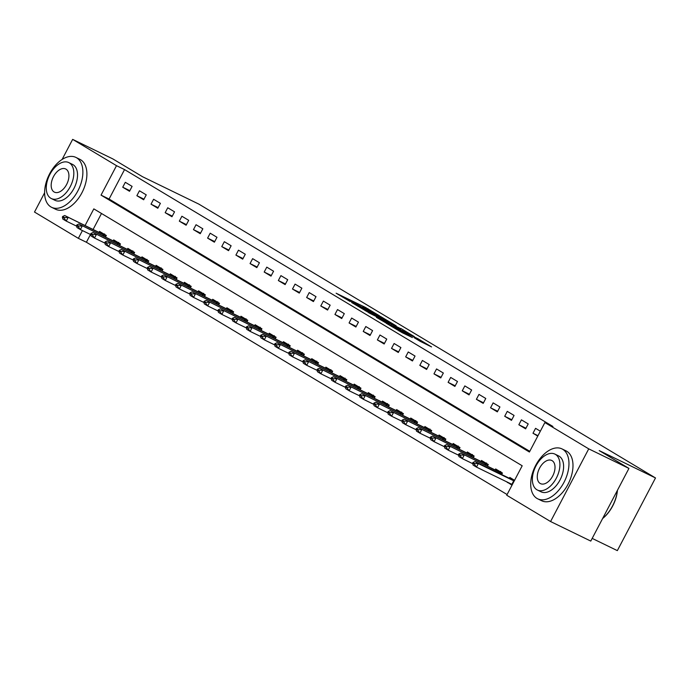 <?xml version="1.0" encoding="UTF-8"?>
<svg xmlns="http://www.w3.org/2000/svg" width="690" height="690" viewBox="0 0 690 690"><rect width="100%" height="100%" fill="white"/><g stroke="black" fill="none" stroke-linecap="round" stroke-linejoin="round"><path stroke-width="1.03" d="M379.517 315.804L365.355 307.361L336.125 293.207L350.166 301.53L347.838 299.9L352.832 302.16L364.846 308.672L362.517 307.041L365.139 308.145L379.517 315.804M420.072 341.257L431.552 346.915L418.088 338.807L386.176 323.213L402.322 332.753L412.422 337.539L391.213 325.93L412.103 335.952L420.236 340.437L414.112 337.652L420.072 341.257M62.109 159.459L72.657 139.371L112.85 158.916L142.563 176.735L198.832 204.102L655.5 477.954L599.222 450.596L628.935 468.407L588.734 448.862L550.577 521.536L506.727 495.23L522.192 465.776L93.823 208.88L85.12 225.457M72.657 139.371L116.507 165.669L101.042 195.132L529.411 452.028L544.876 422.565L588.734 448.862M544.876 422.565L552.914 426.472L124.545 169.585L116.507 165.669M396.181 325.853L380.854 316.658L351.624 302.496L367.77 312.035L396.181 325.853M400.812 328.449L414.276 336.556L385.046 322.394L376.395 317.357L389.557 323.653L385.486 321.169L368.676 312.734L400.7 328.673M124.545 169.585L109.08 199.039L529.773 451.329M122.734 187.214L129.522 191.285L132.101 186.378L125.313 182.307L122.734 187.214L129.841 190.673M136.879 195.701L143.667 199.772L146.246 194.856L139.458 190.785L136.879 195.701L143.994 199.16M151.024 204.18L157.812 208.251L160.391 203.343L153.603 199.272L151.024 204.18L158.139 207.638M165.169 212.667L171.965 216.738L174.544 211.83L167.748 207.759L165.169 212.667L172.284 216.125M179.322 221.154L186.11 225.225L188.689 220.308L181.893 216.237L179.322 221.154L186.429 224.612M193.467 229.632L200.255 233.703L202.834 228.795L196.046 224.724L193.467 229.632L200.574 233.091M207.612 238.119L214.4 242.19L216.979 237.282L210.191 233.203L207.612 238.119L214.728 241.578M221.757 246.597L228.554 250.677L231.124 245.761L224.336 241.69L221.757 246.597L228.873 250.056M235.911 255.084L242.699 259.155L245.278 254.248L238.481 250.177L235.911 255.084L243.018 258.543M250.056 263.571L256.844 267.642L259.423 262.735L252.635 258.655L250.056 263.571L257.163 267.03M264.201 272.05L270.989 276.121L273.568 271.213L266.78 267.142L264.201 272.05L271.317 275.508M278.346 280.537L285.134 284.608L287.713 279.7L280.925 275.629L278.346 280.537L285.462 283.995M292.491 289.024L299.288 293.095L301.866 288.179L295.07 284.108L292.491 289.024L299.607 292.482M306.645 297.502L313.433 301.573L316.011 296.666L309.224 292.595L306.645 297.502L313.752 300.961M320.79 305.989L327.578 310.06L330.156 305.153L323.369 301.082L320.79 305.989L327.905 309.448M334.935 314.468L341.723 318.547L344.301 313.631L337.514 309.56L334.935 314.468L342.05 317.926M349.08 322.954L355.876 327.026L358.455 322.118L351.659 318.047L349.08 322.954L356.195 326.413M363.233 331.442L370.021 335.513L372.6 330.605L365.804 326.525L363.233 331.442L370.34 334.9M377.378 339.92L384.166 344L386.745 339.083L379.957 335.012L377.378 339.92L384.485 343.379M391.523 348.407L398.311 352.478L400.89 347.57L394.102 343.499L391.523 348.407L398.639 351.865M405.668 356.894L412.465 360.965L415.035 356.049L408.247 351.978L405.668 356.894L412.784 360.353M419.813 365.372L426.61 369.443L429.189 364.536L422.392 360.465L419.813 365.372L426.929 368.831M433.967 373.859L440.755 377.93L443.334 373.023L436.546 368.952L433.967 373.859L441.074 377.318M448.112 382.346L454.9 386.417L457.479 381.501L450.691 377.43L448.112 382.346L455.227 385.805M462.257 390.825L469.045 394.896L471.624 389.988L464.836 385.917L462.257 390.825L469.373 394.283M476.402 399.312L483.198 403.383L485.777 398.475L478.981 394.404L476.402 399.312L483.518 402.77M490.555 407.79L497.343 411.87L499.922 406.953L493.126 402.882L490.555 407.79L497.663 411.249M504.7 416.277L511.488 420.348L514.067 415.44L507.279 411.369L504.7 416.277L511.808 419.736M518.846 424.764L525.633 428.835L528.212 423.927L521.424 419.848L518.846 424.764L525.961 428.223M540.348 431.198L535.569 428.335L532.991 433.242L537.769 436.106M90.476 234.488L86.397 242.25L507.09 494.54M101.499 213.486L93.159 229.365M99.093 232.245L99.533 231.409L106.32 235.48L105.527 236.981M113.238 240.732L113.678 239.887L120.465 243.958L119.68 245.468M127.383 249.211L127.822 248.374L134.61 252.445L133.826 253.955M141.528 257.698L141.968 256.861L148.764 260.932L147.971 262.433M155.673 266.185L156.121 265.339L162.909 269.411L162.116 270.92M169.826 274.663L170.266 273.827L177.054 277.897L176.261 279.407M183.971 283.15L184.411 282.305L191.199 286.385L190.414 287.885M198.116 291.637L198.556 290.792L205.353 294.863L204.559 296.372M212.261 300.115L212.71 299.279L219.498 303.35L218.704 304.851M226.415 308.603L226.855 307.757L233.643 311.828L232.849 313.338M240.56 317.081L241 316.244L247.788 320.315L247.003 321.825M254.705 325.568L255.145 324.731L261.941 328.802L261.148 330.303M268.85 334.055L269.29 333.21L276.086 337.281L275.293 338.79M282.995 342.533L283.443 341.697L290.231 345.768L289.438 347.277M297.149 351.02L297.588 350.184L304.376 354.255L303.591 355.755M311.294 359.507L311.733 358.662L318.521 362.733L317.736 364.242M325.439 367.986L325.878 367.149L332.675 371.22L331.881 372.721M339.584 376.473L340.032 375.627L346.82 379.707L346.026 381.208M353.737 384.96L354.177 384.114L360.965 388.185L360.171 389.695M367.882 393.438L368.322 392.601L375.11 396.672L374.325 398.173M382.027 401.925L382.467 401.08L389.264 405.151L388.47 406.66M396.172 410.403L396.612 409.567L403.409 413.638L402.615 415.147M410.326 418.89L410.766 418.054L417.554 422.125L416.76 423.626M424.471 427.377L424.911 426.532L431.699 430.603L430.914 432.113M438.616 435.856L439.056 435.019L445.844 439.09L445.059 440.599M452.761 444.343L453.201 443.498L459.997 447.577L459.204 449.078M466.906 452.83L467.354 451.984L474.142 456.055L473.349 457.565M481.059 461.308L481.499 460.471L488.287 464.543L487.494 466.043M495.204 469.795L495.644 468.95L502.432 473.03L501.647 474.53M507.331 482.12L511.989 485.208M509.349 478.282L509.789 477.437L514.567 480.3M592.192 538.398L617.343 550.629L655.5 477.954M86.397 242.25L78.358 238.343L34.5 212.046L44.608 192.786M628.935 468.407L590.778 541.081L550.577 521.536M82.429 230.572L78.358 238.343M109.08 199.039L101.042 195.132M507.21 482.345L512.213 484.777M532.991 433.242L537.993 435.675M382.553 317.754L355.16 304.376L365.622 310.103L382.665 318.392L385.287 319.505L382.553 317.754M400.692 329.113L387.34 321.997L400.692 329.113L400.321 329.82M106.105 235.885L64.688 215.522L106.019 236.049M64.368 217.505L62.678 216.488L62.367 217.074L64.058 218.092L64.368 217.505L68.086 217.557L66.231 221.093L76.65 226.165M103.284 234.195L104.595 233.936M64.058 218.092L66.231 221.093L62.833 219.058L62.367 217.074M64.688 215.522L62.678 216.488M120.258 244.364L78.833 224L120.163 244.536M78.522 225.984L76.823 224.966L76.512 225.561L78.212 226.579L78.522 225.984L82.231 226.035L80.376 229.572L90.804 234.643M117.438 242.673L118.749 242.414M78.212 226.579L80.376 229.572L76.978 227.536L76.512 225.561M78.833 224L76.823 224.966M134.403 252.851L92.986 232.487L134.317 253.014M92.667 234.471L90.968 233.453L90.657 234.039L92.356 235.057L92.667 234.471L96.376 234.522L94.521 238.059L104.949 243.13M131.583 251.16L132.894 250.901M92.356 235.057L94.521 238.059L91.123 236.023L90.657 234.039M92.986 232.487L90.968 233.453M148.548 261.338L107.131 240.974L148.462 261.501M106.812 242.958L105.113 241.94L104.802 242.526L106.502 243.544L106.812 242.958L110.521 243.009L108.666 246.546L119.094 251.609M145.728 259.647L147.039 259.388M106.502 243.544L108.666 246.546L105.277 244.51L104.802 242.526M107.131 240.974L105.113 241.94M162.693 269.816L121.276 249.452L162.607 269.988M120.957 251.436L119.258 250.418L118.956 251.013L120.647 252.031L120.957 251.436L124.674 251.488L122.811 255.024L133.239 260.096M159.873 268.125L161.184 267.867M120.647 252.031L122.811 255.024L119.422 252.989L118.956 251.013M121.276 249.452L119.258 250.418M76.642 157.803A27.755 16.456 -64.1 0 0 75.883 157.398A27.755 16.456 -64.1 0 0 49.275 174.51A27.755 16.456 -64.1 0 0 50.862 206.905A27.755 16.456 -64.1 0 0 51.612 207.311A27.755 16.456 -64.1 0 0 78.229 190.199A27.755 16.456 -64.1 0 0 76.642 157.803M51.612 207.311L55.631 209.268A27.755 16.456 -64.1 0 0 82.248 192.148A27.755 16.456 -64.1 0 0 80.661 159.761A27.755 16.456 -64.1 0 0 79.902 159.347L75.883 157.398M68.784 162.59L72.485 164.384A19.984 11.851 115.9 0 1 73.028 164.677A19.984 11.851 115.9 0 1 74.175 187.999A19.984 11.851 115.9 0 1 55.01 200.324L51.31 198.53A19.984 11.851 -64.1 0 0 70.475 186.205A19.984 11.851 -64.1 0 0 69.328 162.883A19.984 11.851 -64.1 0 0 68.784 162.59A19.984 11.851 -64.1 0 0 49.628 174.906A19.984 11.851 -64.1 0 0 50.767 198.237A19.984 11.851 -64.1 0 0 51.31 198.53M54.07 191.949A12.877 7.633 -64.1 0 0 54.415 192.139A12.877 7.633 -64.1 0 0 66.766 184.196A12.877 7.633 -64.1 0 0 66.033 169.162A12.877 7.633 -64.1 0 0 65.679 168.972A12.877 7.633 -64.1 0 0 53.337 176.916A12.877 7.633 -64.1 0 0 54.07 191.949M562.73 449.311A27.755 16.456 -64.1 0 0 561.971 448.897A27.755 16.456 -64.1 0 0 535.362 466.017A27.755 16.456 -64.1 0 0 536.949 498.413A27.755 16.456 -64.1 0 0 537.7 498.818A27.755 16.456 -64.1 0 0 564.317 481.698A27.755 16.456 -64.1 0 0 562.73 449.311M537.7 498.818L541.719 500.776A27.755 16.456 -64.1 0 0 568.336 483.656A27.755 16.456 -64.1 0 0 566.749 451.26A27.755 16.456 -64.1 0 0 565.998 450.855L561.971 448.897M554.881 454.089L558.572 455.892A19.984 11.851 115.9 0 1 559.116 456.185A19.984 11.851 115.9 0 1 560.263 479.507A19.984 11.851 115.9 0 1 541.098 491.832L537.398 490.029A19.984 11.851 -64.1 0 0 556.563 477.704A19.984 11.851 -64.1 0 0 555.424 454.382A19.984 11.851 -64.1 0 0 554.881 454.089A19.984 11.851 -64.1 0 0 535.716 466.414A19.984 11.851 -64.1 0 0 536.863 489.736A19.984 11.851 -64.1 0 0 537.398 490.029M540.158 483.449A12.877 7.633 -64.1 0 0 540.511 483.638A12.877 7.633 -64.1 0 0 552.854 475.703A12.877 7.633 -64.1 0 0 552.121 460.67A12.877 7.633 -64.1 0 0 551.767 460.48A12.877 7.633 -64.1 0 0 539.425 468.424A12.877 7.633 -64.1 0 0 540.158 483.449M602.663 518.449A27.755 16.456 -64.1 0 0 617.369 490.435M617.447 490.28A27.091 16.06 115.9 0 1 602.629 518.509M176.847 278.303L135.421 257.939L176.752 278.467M135.102 259.923L133.412 258.905L133.101 259.492L134.8 260.51L135.102 259.923L138.819 259.975L136.965 263.511L147.393 268.582M174.027 276.612L175.329 276.354M134.8 260.51L136.965 263.511L133.567 261.476L133.101 259.492M135.421 257.939L133.412 258.905M190.992 286.781L149.566 266.426L190.906 286.954M149.256 268.41L147.557 267.392L147.246 267.979L148.945 268.997L149.256 268.41L152.964 268.462L151.11 271.998L161.538 277.061M188.172 285.091L189.483 284.841M148.945 268.997L151.11 271.998L147.712 269.954L147.246 267.979M149.566 266.426L147.557 267.392M205.137 295.268L163.72 274.905L205.051 295.441M163.401 276.888L161.702 275.871L161.391 276.457L163.09 277.484L163.401 276.888L167.109 276.94L165.255 280.476L175.683 285.548M202.317 293.578L203.628 293.319M163.09 277.484L165.255 280.476L161.865 278.441L161.391 276.457M163.72 274.905L161.702 275.871M219.282 303.755L177.865 283.392L219.196 303.919M177.546 285.375L175.846 284.358L175.536 284.944L177.235 285.962L177.546 285.375L181.263 285.427L179.4 288.963L189.828 294.035M216.462 302.065L217.773 301.806M177.235 285.962L179.4 288.963L176.01 286.928L175.536 284.944M177.865 283.392L175.846 284.358M233.427 312.234L192.01 291.87L233.341 312.406M191.691 293.854L190 292.836L189.69 293.431L191.389 294.449L191.691 293.854L195.408 293.914L193.554 297.442L203.973 302.513M230.615 310.543L231.918 310.293M191.389 294.449L193.554 297.442L190.155 295.406L189.69 293.431M192.01 291.87L190 292.836M247.581 320.721L206.155 300.357L247.486 320.885M205.844 302.341L204.145 301.323L203.835 301.91L205.534 302.927L205.844 302.341L209.553 302.393L207.699 305.929L218.126 311M244.76 319.03L246.071 318.771M205.534 302.927L207.699 305.929L204.3 303.893L203.835 301.91M206.155 300.357L204.145 301.323M261.726 329.208L220.308 308.844L261.639 329.372M219.989 310.828L218.29 309.81L217.98 310.397L219.679 311.414L219.989 310.828L223.698 310.88L221.844 314.416L232.271 319.479M258.905 327.517L260.216 327.258M219.679 311.414L221.844 314.416L218.445 312.38L217.98 310.397M220.308 308.844L218.29 309.81M275.871 337.686L234.453 317.322L275.784 337.859M234.134 319.306L232.435 318.288L232.125 318.884L233.824 319.901L234.134 319.306L237.852 319.358L235.989 322.894L246.416 327.966M273.05 335.995L274.361 335.737M233.824 319.901L235.989 322.894L232.599 320.859L232.125 318.884M234.453 317.322L232.435 318.288M290.016 346.173L248.598 325.809L289.929 346.337M248.279 327.793L246.58 326.775L246.278 327.362L247.969 328.38L248.279 327.793L251.997 327.845L250.142 331.381L260.561 336.453M287.195 344.483L288.506 344.224M247.969 328.38L250.142 331.381L246.744 329.346L246.278 327.362M248.598 325.809L246.58 326.775M304.169 354.66L262.743 334.296L304.074 354.824M262.433 336.28L260.734 335.262L260.423 335.849L262.122 336.867L262.433 336.28L266.142 336.332L264.287 339.868L274.715 344.931M301.349 352.97L302.651 352.711M262.122 336.867L264.287 339.868L260.889 337.833L260.423 335.849M262.743 334.296L260.734 335.262M318.314 363.138L276.897 342.775L318.228 363.311M276.578 344.759L274.879 343.741L274.568 344.336L276.267 345.354L276.578 344.759L280.287 344.81L278.432 348.346L288.86 353.418M315.494 361.448L316.805 361.189M276.267 345.354L278.432 348.346L275.034 346.311L274.568 344.336M276.897 342.775L274.879 343.741M332.459 371.625L291.042 351.262L332.373 371.789M290.723 353.245L289.024 352.228L288.713 352.814L290.412 353.832L290.723 353.245L294.432 353.297L292.577 356.834L303.005 361.905M329.639 369.935L330.95 369.676M290.412 353.832L292.577 356.834L289.188 354.798L288.713 352.814M291.042 351.262L289.024 352.228M346.604 380.104L305.187 359.749L346.518 380.276M304.868 361.733L303.169 360.706L302.867 361.301L304.557 362.319L304.868 361.733L308.585 361.784L306.722 365.312L317.15 370.383M343.784 378.413L345.095 378.163M304.557 362.319L306.722 365.312L303.333 363.276L302.867 361.301M305.187 359.749L303.169 360.706M360.749 388.591L319.332 368.227L360.663 388.763M319.013 370.211L317.322 369.193L317.012 369.78L318.711 370.797L319.013 370.211L322.73 370.263L320.876 373.799L331.295 378.87M357.938 386.9L359.24 386.642M318.711 370.797L320.876 373.799L317.478 371.763L317.012 369.78M319.332 368.227L317.322 369.193M374.903 397.078L333.477 376.714L374.808 397.242M333.166 378.698L331.467 377.68L331.157 378.267L332.856 379.284L333.166 378.698L336.875 378.75L335.021 382.286L345.449 387.357M372.082 395.387L373.394 395.129M332.856 379.284L335.021 382.286L331.623 380.25L331.157 378.267M333.477 376.714L331.467 377.68M389.048 405.556L347.631 385.193L388.962 405.729M347.312 387.176L345.612 386.159L345.302 386.754L347.001 387.771L347.312 387.176L351.02 387.237L349.166 390.764L359.594 395.836M386.228 403.866L387.538 403.607M347.001 387.771L349.166 390.764L345.768 388.729L345.302 386.754M347.631 385.193L345.612 386.159M403.193 414.043L361.776 393.68L403.107 414.207M361.457 395.663L359.757 394.646L359.447 395.232L361.146 396.25L361.457 395.663L365.174 395.715L363.311 399.251L373.738 404.323M400.373 412.353L401.684 412.094M361.146 396.25L363.311 399.251L359.921 397.216L359.447 395.232M361.776 393.68L359.757 394.646M417.338 422.53L375.921 402.166L417.252 422.694M375.602 404.15L373.911 403.132L373.601 403.719L375.291 404.737L375.602 404.15L379.319 404.202L377.464 407.738L387.884 412.801M414.518 420.84L415.829 420.581M375.291 404.737L377.464 407.738L374.066 405.703L373.601 403.719M375.921 402.166L373.911 403.132M431.491 431.009L390.066 410.645L431.397 431.181M389.755 412.629L388.056 411.611L387.746 412.206L389.445 413.224L389.755 412.629L393.464 412.68L391.61 416.217L402.037 421.288M428.671 429.318L429.982 429.059M389.445 413.224L391.61 416.217L388.211 414.181L387.746 412.206M390.066 410.645L388.056 411.611M445.636 439.496L404.219 419.132L445.55 439.659M403.9 421.116L402.201 420.098L401.891 420.684L403.59 421.702L403.9 421.116L407.609 421.167L405.755 424.704L416.182 429.775M442.816 437.805L444.127 437.546M403.59 421.702L405.755 424.704L402.356 422.668L401.891 420.684M404.219 419.132L402.201 420.098M459.782 447.983L418.364 427.619L459.695 448.146M418.045 429.603L416.346 428.585L416.036 429.171L417.735 430.189L418.045 429.603L421.754 429.654L419.899 433.191L430.327 438.254M456.961 446.283L458.272 446.033M417.735 430.189L419.899 433.191L416.51 431.147L416.036 429.171M418.364 427.619L416.346 428.585M473.927 456.461L432.509 436.097L473.84 456.633M432.19 438.081L430.491 437.063L430.189 437.658L431.88 438.676L432.19 438.081L435.908 438.133L434.045 441.669L444.472 446.741M471.106 454.77L472.417 454.512M431.88 438.676L434.045 441.669L430.655 439.634L430.189 437.658M432.509 436.097L430.491 437.063M488.08 464.948L446.654 444.584L487.985 465.112M446.335 446.568L444.645 445.55L444.334 446.137L446.033 447.155L446.335 446.568L450.053 446.62L448.198 450.156L458.626 455.227M485.26 463.257L486.562 462.999M446.033 447.155L448.198 450.156L444.8 448.12L444.334 446.137M446.654 444.584L444.645 445.55M502.225 473.426L460.799 453.063L502.139 473.599M460.489 455.046L458.79 454.029L458.479 454.624L460.178 455.642L460.489 455.046L464.198 455.107L462.343 458.634L472.771 463.706M499.405 471.736L500.716 471.486M460.178 455.642L462.343 458.634L458.945 456.599L458.479 454.624M460.799 453.063L458.79 454.029M514.352 480.706L474.953 461.55L478.343 463.585L476.488 467.121L512.334 484.553M474.634 463.533L472.935 462.516L472.624 463.102L474.323 464.12L474.634 463.533L478.343 463.585L514.188 481.016M513.55 480.223L514.861 479.964M474.323 464.12L476.488 467.121L473.099 465.086L472.624 463.102M474.953 461.55L472.935 462.516M364.984 308.076L365.355 307.361M367.727 309.405L368.046 308.801M365.295 310.724L365.622 310.103M382.295 319.099L382.665 318.392M388.366 324.007L388.737 323.3M390.988 325.283L391.411 324.481M393.731 326.62L394.102 325.913M399.053 330.976L399.346 330.415M403.745 333.451L404.116 332.744M406.488 334.779L406.807 334.176M103.491 235.989L104 235.023M102.948 235.73L103.457 234.755M117.636 244.476L118.145 243.51M117.093 244.208L117.602 243.242M131.781 252.963L132.29 251.997M131.238 252.695L131.756 251.721M145.935 261.441L146.435 260.475M145.392 261.182L145.9 260.208M160.08 269.928L160.589 268.962M159.537 269.661L160.046 268.695M174.225 278.415L174.734 277.44M173.682 278.148L174.191 277.173M188.37 286.893L188.879 285.927M187.827 286.635L188.336 285.66M202.524 295.38L203.024 294.414M201.98 295.113L202.489 294.147M216.669 303.859L217.178 302.893M216.125 303.6L216.634 302.625M230.814 312.346L231.322 311.38M230.27 312.078L230.779 311.112M244.959 320.833L245.468 319.867M244.415 320.565L244.924 319.591M259.104 329.311L259.613 328.345M258.56 329.052L259.078 328.078M273.257 337.798L273.766 336.832M272.714 337.531L273.223 336.565M287.402 346.285L287.911 345.319M286.859 346.018L287.368 345.043M301.547 354.764L302.056 353.798M301.004 354.505L301.513 353.53M315.692 363.251L316.201 362.285M315.149 362.983L315.666 362.017M329.846 371.738L330.346 370.763M329.303 371.47L329.811 370.495M343.991 380.216L344.5 379.25M343.447 379.957L343.956 378.983M358.136 388.703L358.645 387.737M357.593 388.436L358.101 387.47M372.281 397.181L372.79 396.215M371.738 396.923L372.246 395.948M386.426 405.668L386.935 404.702M385.891 405.401L386.4 404.435M400.579 414.155L401.088 413.189M400.036 413.888L400.545 412.913M414.724 422.634L415.233 421.668M414.181 422.375L414.69 421.4M428.87 431.121L429.378 430.155M428.326 430.853L428.835 429.887M443.014 439.608L443.523 438.642M442.471 439.34L442.989 438.366M457.168 448.086L457.668 447.12M456.625 447.827L457.134 446.853M471.313 456.573L471.822 455.607M470.77 456.306L471.279 455.34M485.458 465.051L485.967 464.085M484.915 464.793L485.424 463.818M499.603 473.538L500.112 472.572M499.06 473.28L499.569 472.305M511.868 484.32L513.722 480.792M384.848 320.341L385.287 319.505M389.16 324.395L389.557 323.653M402.451 330.864L402.882 330.044M419.874 341.136L420.236 340.437"/></g></svg>
